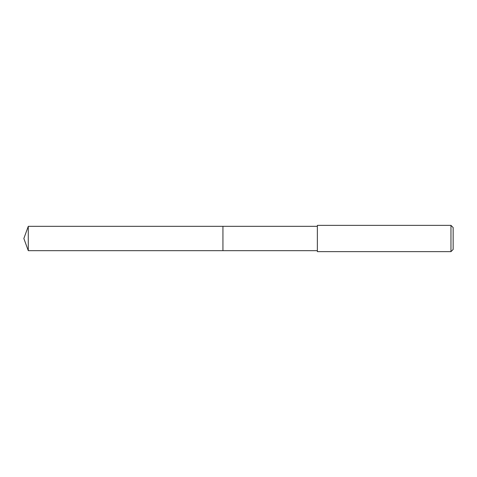 <?xml version="1.0" encoding="UTF-8"?>
<svg xmlns="http://www.w3.org/2000/svg" width="477" height="477" viewBox="0 0 477 477"><rect width="100%" height="100%" fill="white"/><g stroke="black" fill="none" stroke-linecap="round" stroke-linejoin="round"><path stroke-width="0.72" d="M317.366 226.331L28.28 226.331L28.28 250.669L222.938 250.669L222.938 226.331L222.938 250.669L317.366 250.669M28.28 250.669L23.85 238.5L28.28 226.331M317.366 225.359L317.366 251.641L450.962 251.641L450.962 225.359L317.366 225.359M450.962 225.359L453.15 227.547L453.15 249.453L450.962 251.641"/></g></svg>
